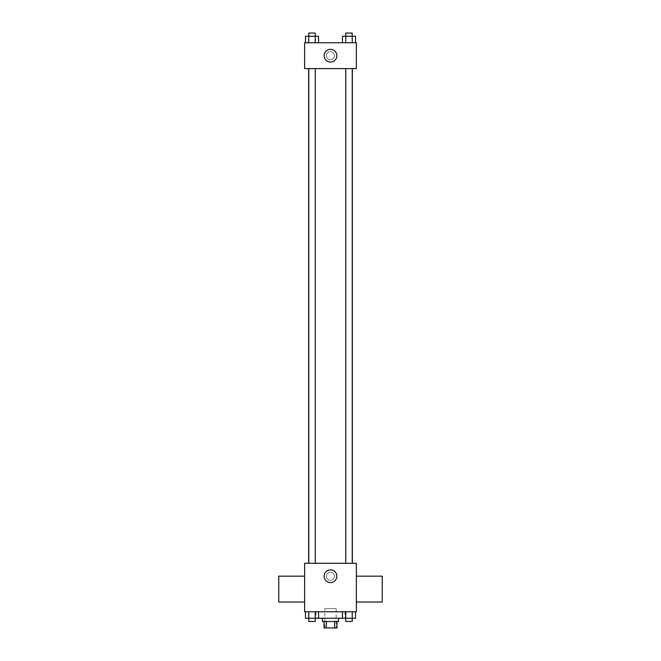 <?xml version="1.0" encoding="UTF-8"?>
<svg xmlns="http://www.w3.org/2000/svg" width="661" height="661" viewBox="0 0 661 661"><rect width="100%" height="100%" fill="white"/><g stroke="black" fill="none" stroke-linecap="round" stroke-linejoin="round"><path stroke-width="0.5" stroke-dasharray="3.31 2.48" d="M336.16 608.55L324.84 608.55L336.16 608.55L336.16 627.95L324.84 627.95L336.16 627.95M326.352 627.95L324.03 627.95L324.03 621.48L326.352 621.48L326.352 627.95L336.97 627.95L336.97 621.48L334.648 621.48L334.648 627.95M326.352 621.48L324.03 621.48M334.648 621.48L336.97 621.48M322.419 621.48L338.581 621.48M330.5 618.25L322.419 618.25L330.5 618.25M342.464 611.78L355.527 611.78L342.464 611.78L355.527 611.78L342.464 611.78L345.728 611.78L342.464 611.78L342.464 618.25L345.728 618.25L308.737 618.25L315.272 618.25L308.77 618.25L315.239 618.25L315.239 621.48L308.77 621.48L315.239 621.48L308.77 621.48L308.77 618.25M345.05 611.78L315.95 611.78L345.05 611.78L345.05 618.25M305.473 611.78L305.473 618.25L308.737 618.25L305.473 618.25L308.737 618.25L308.737 611.78L318.536 611.78L308.737 611.78L308.737 618.25L315.272 618.25L315.272 611.78L308.737 611.78L315.272 611.78L315.272 618.25L315.272 611.78L318.536 611.78L318.536 618.25M304.638 611.78L356.362 611.78L356.362 563.288L304.638 563.288L304.638 611.78M334.54 576.218A4.04 4.04 0 0 0 328.476 572.723A4.04 4.04 0 0 0 328.476 579.722A4.04 4.04 0 0 0 334.54 576.218A4.04 4.04 0 0 0 328.476 572.723A4.04 4.04 0 0 0 328.476 579.722A4.04 4.04 0 0 0 334.54 576.218M352.354 563.288L308.646 563.288L352.354 563.288M315.239 563.288L308.77 563.288L315.239 563.288L308.77 563.288L315.239 563.288L315.239 68.612L308.77 68.612L315.239 68.612M352.23 563.288L345.761 563.288L352.23 563.288L345.761 563.288L352.23 563.288L352.23 68.612L345.761 68.612L352.23 68.612M304.638 602.031L304.638 576.169L304.638 602.031M356.362 576.169L356.362 602.031L356.362 576.169M382.232 576.169L382.232 602.031M278.768 602.031L278.768 576.169M336.854 576.218A6.354 6.354 0 0 1 327.319 581.73A6.354 6.354 0 0 1 327.319 570.716A6.354 6.354 0 0 1 336.854 576.218M352.354 68.612L308.646 68.612L352.354 68.612M304.638 68.612L356.362 68.612L356.362 42.75L304.638 42.75L304.638 68.612M334.54 55.681A4.04 4.04 0 0 0 328.476 52.186A4.04 4.04 0 0 0 328.476 59.184A4.04 4.04 0 0 0 334.54 55.681A4.04 4.04 0 0 0 328.476 52.186A4.04 4.04 0 0 0 328.476 59.184A4.04 4.04 0 0 0 334.54 55.681M305.473 42.75L305.473 36.281L308.737 36.281L308.737 42.75L305.473 42.75L318.536 42.75L305.473 42.75L318.536 42.75L305.473 42.75L318.536 42.75L305.473 42.75L308.737 42.75L308.737 36.281L318.536 36.281L308.77 36.281L315.239 36.281L315.272 42.75L315.272 36.281L305.473 36.281L318.536 36.281L318.536 42.75M342.464 42.75L342.464 36.281L345.728 36.281L345.728 42.75L342.464 42.75L355.527 42.75L342.464 42.75L355.527 42.75L342.464 42.75L355.527 42.75L342.464 42.75L345.728 42.75L345.728 36.281L355.527 36.281L352.263 36.281L352.263 42.75L352.263 36.281L342.464 36.281L355.527 36.281L355.527 42.75M304.638 59.721L304.638 51.641L304.638 59.721M356.362 51.641L356.362 59.721L356.362 51.641M336.854 55.681A6.354 6.354 0 0 1 327.319 61.192A6.354 6.354 0 0 1 327.319 50.178A6.354 6.354 0 0 1 336.854 55.681M352.23 36.281L352.23 33.05L345.761 33.05L352.23 33.05L345.761 33.05L345.761 36.281L352.23 36.281L345.761 36.281L345.728 42.75M315.272 42.75L315.239 33.05L308.77 33.05L315.239 33.05L308.77 33.05L308.77 36.281L315.239 36.281L308.77 36.281M352.263 36.281L352.263 42.75M308.737 36.281L308.737 42.75M342.464 618.25L345.728 618.25L345.728 611.78L352.263 611.78L345.728 611.78L345.728 618.25L355.527 618.25L352.263 618.25L355.527 618.25L355.527 611.78L352.263 611.78L352.263 618.25L345.728 618.25L352.263 618.25L352.263 611.78L355.527 611.78M352.23 618.25L352.23 621.48L345.761 621.48L352.23 621.48L345.761 621.48L345.761 618.25L352.23 618.25L345.761 618.25L345.728 611.78M352.263 611.78L352.263 618.25M318.536 611.78L315.272 611.78M308.737 611.78L308.737 618.25M324.84 627.95L324.84 608.55M315.95 611.78L315.95 618.25M308.77 68.612L308.77 563.288M345.761 68.612L345.761 563.288"/><path stroke-width="0.99" d="M334.648 621.48L334.648 627.95L324.03 627.95L324.03 621.48M334.648 627.95L336.97 627.95L336.97 621.48M338.581 618.25L338.581 621.48L322.419 621.48L322.419 618.25M326.352 621.48L326.352 627.95M318.536 611.78L318.536 618.25L345.728 618.25L345.761 621.48L352.23 621.48L352.23 618.25M356.362 611.78L304.638 611.78L304.638 563.288L356.362 563.288L356.362 611.78M336.854 576.218A6.354 6.354 0 0 1 327.319 581.73A6.354 6.354 0 0 1 327.319 570.716A6.354 6.354 0 0 1 336.854 576.218M356.362 602.031L382.232 602.031L382.232 576.169L356.362 576.169M304.638 576.169L278.768 576.169L278.768 602.031L304.638 602.031M352.354 68.612L352.354 563.288M345.761 563.288L345.761 68.612M315.239 68.612L315.239 563.288M356.362 68.612L304.638 68.612L304.638 42.75L356.362 42.75L356.362 68.612M336.854 55.681A6.354 6.354 0 0 1 327.319 61.192A6.354 6.354 0 0 1 327.319 50.178A6.354 6.354 0 0 1 336.854 55.681M355.527 42.75L355.527 36.281L342.464 36.281L342.464 42.75M352.263 36.281L352.263 42.75M352.23 36.281L352.23 33.05L345.761 33.05L345.728 42.75M318.536 42.75L318.536 36.281L305.473 36.281L305.473 42.75M308.77 36.281L308.77 33.05L315.239 33.05L315.272 42.75M308.737 36.281L308.737 42.75M355.527 611.78L355.527 618.25L345.728 618.25L345.728 611.78M342.464 611.78L342.464 618.25M352.263 611.78L352.263 618.25M318.536 618.25L305.473 618.25L305.473 611.78M315.272 611.78L315.239 621.48L308.77 621.48L308.77 618.25M308.737 611.78L308.737 618.25M308.646 68.612L308.646 563.288M352.23 563.288L352.23 68.612M308.77 68.612L308.77 563.288"/></g></svg>
